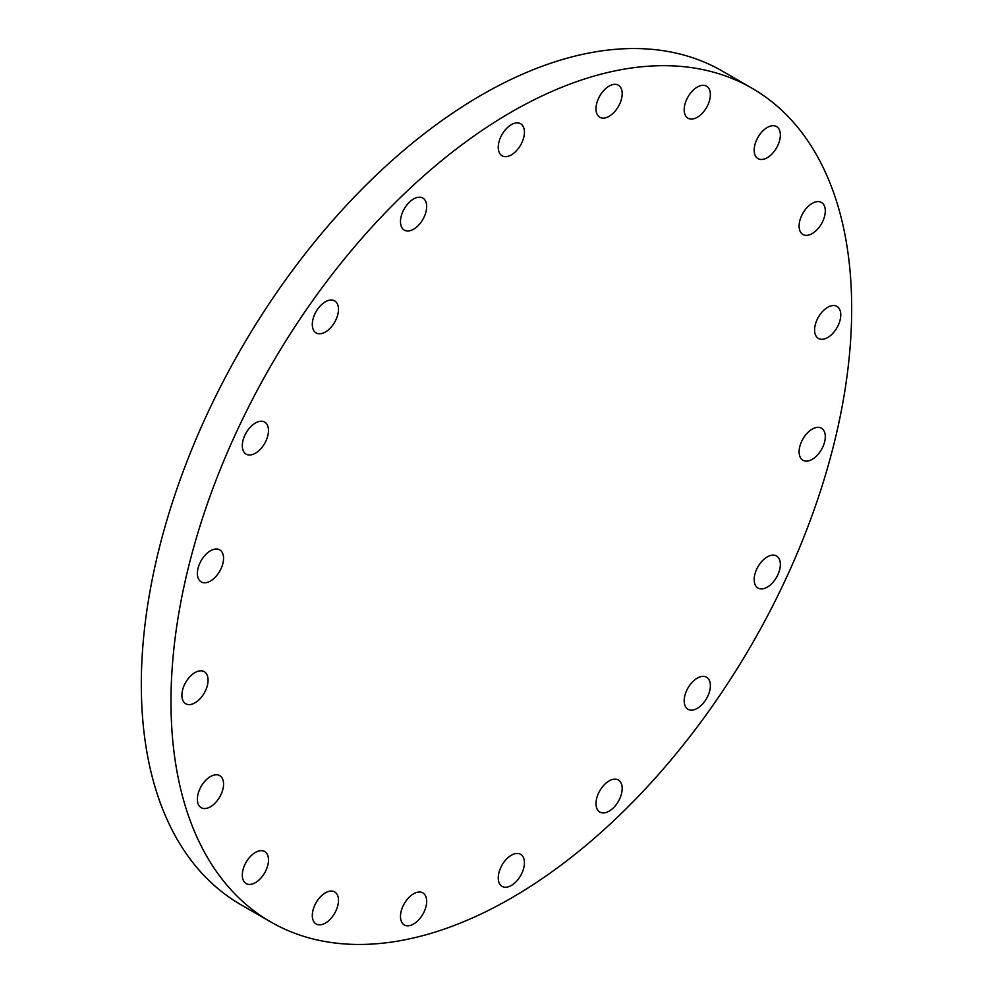 <?xml version="1.0" encoding="UTF-8"?>
<svg xmlns="http://www.w3.org/2000/svg" width="993" height="993" viewBox="0 0 993 993"><rect width="100%" height="100%" fill="white"/><g stroke="black" fill="none" stroke-linecap="round" stroke-linejoin="round"><path stroke-width="1.49" d="M704.98 701.021A18.507 10.687 120 0 0 706.532 677.201A18.507 10.687 120 0 0 689.589 685.455A18.507 10.687 120 0 0 688.025 709.275A18.507 10.687 120 0 0 704.98 701.021M777.854 574.786A18.507 10.687 120 0 0 776.526 555.981A18.507 10.687 120 0 0 756.678 569.25A18.507 10.687 120 0 0 758.007 588.055A18.507 10.687 120 0 0 777.854 574.786M824.649 441.724A18.507 10.687 120 0 0 821.459 428.206A18.507 10.687 120 0 0 799.75 446.763A18.507 10.687 120 0 0 802.952 460.28A18.507 10.687 120 0 0 824.649 441.724M840.773 314.868A18.507 10.687 120 0 0 836.938 306.39A18.507 10.687 120 0 0 822.676 311.355A18.507 10.687 120 0 0 814.595 329.974A18.507 10.687 120 0 0 818.431 338.452A18.507 10.687 120 0 0 832.693 333.499A18.507 10.687 120 0 0 840.773 314.868M824.649 206.618A18.507 10.687 120 0 0 821.459 202.448A18.507 10.687 120 0 0 805.36 209.535A18.507 10.687 120 0 0 799.75 230.339A18.507 10.687 120 0 0 802.952 234.509A18.507 10.687 120 0 0 819.039 227.422A18.507 10.687 120 0 0 824.649 206.618M777.854 127.588A18.507 10.687 120 0 0 776.526 126.558A18.507 10.687 120 0 0 758.764 136.004A18.507 10.687 120 0 0 756.678 157.589A18.507 10.687 120 0 0 758.007 158.619A18.507 10.687 120 0 0 775.769 149.173A18.507 10.687 120 0 0 777.854 127.588M704.98 85.51A18.507 10.687 120 0 0 687.33 98.108A18.507 10.687 120 0 0 688.025 118.217A18.507 10.687 120 0 0 689.589 118.85A18.507 10.687 120 0 0 707.239 106.251A18.507 10.687 120 0 0 706.532 86.155A18.507 10.687 120 0 0 704.98 85.51M613.14 84.504A18.507 10.687 120 0 0 597.935 99.759A18.507 10.687 120 0 0 599.834 117.248A18.507 10.687 120 0 0 605.047 117.919A18.507 10.687 120 0 0 620.253 102.664A18.507 10.687 120 0 0 618.354 85.175A18.507 10.687 120 0 0 613.14 84.504M511.333 124.659A18.507 10.687 120 0 0 499.243 140.969A18.507 10.687 120 0 0 502.086 155.802A18.507 10.687 120 0 0 511.333 154.883A18.507 10.687 120 0 0 523.435 138.573A18.507 10.687 120 0 0 520.593 123.74A18.507 10.687 120 0 0 511.333 124.659M409.538 202.051A18.507 10.687 120 0 0 404.325 230.128A18.507 10.687 120 0 0 417.619 226.131A18.507 10.687 120 0 0 422.832 198.054A18.507 10.687 120 0 0 409.538 202.051M317.698 309.108A18.507 10.687 120 0 0 316.134 332.928A18.507 10.687 120 0 0 333.089 324.674A18.507 10.687 120 0 0 334.641 300.867A18.507 10.687 120 0 0 317.698 309.108M244.812 435.344A18.507 10.687 120 0 0 246.152 454.149A18.507 10.687 120 0 0 265.987 440.88A18.507 10.687 120 0 0 264.659 422.087A18.507 10.687 120 0 0 244.812 435.344M198.017 568.406A18.507 10.687 120 0 0 201.207 581.923A18.507 10.687 120 0 0 222.916 563.366A18.507 10.687 120 0 0 219.726 549.861A18.507 10.687 120 0 0 198.017 568.406M181.893 695.261A18.507 10.687 120 0 0 185.728 703.739A18.507 10.687 120 0 0 199.99 698.787A18.507 10.687 120 0 0 208.071 680.155A18.507 10.687 120 0 0 204.248 671.678A18.507 10.687 120 0 0 189.973 676.63A18.507 10.687 120 0 0 181.893 695.261M198.017 803.511A18.507 10.687 120 0 0 201.207 807.681A18.507 10.687 120 0 0 217.306 800.594A18.507 10.687 120 0 0 222.916 779.79A18.507 10.687 120 0 0 219.726 775.62A18.507 10.687 120 0 0 203.627 782.707A18.507 10.687 120 0 0 198.017 803.511M244.812 882.541A18.507 10.687 120 0 0 246.152 883.571A18.507 10.687 120 0 0 263.902 874.125A18.507 10.687 120 0 0 265.987 852.54A18.507 10.687 120 0 0 264.659 851.51A18.507 10.687 120 0 0 246.897 860.956A18.507 10.687 120 0 0 244.812 882.541M317.698 924.62A18.507 10.687 120 0 0 335.349 912.021A18.507 10.687 120 0 0 334.641 891.913A18.507 10.687 120 0 0 333.089 891.28A18.507 10.687 120 0 0 315.439 903.878A18.507 10.687 120 0 0 316.134 923.974A18.507 10.687 120 0 0 317.698 924.62M409.538 925.625A18.507 10.687 120 0 0 424.743 910.37A18.507 10.687 120 0 0 422.832 892.881A18.507 10.687 120 0 0 417.619 892.21A18.507 10.687 120 0 0 402.413 907.465A18.507 10.687 120 0 0 404.325 924.955A18.507 10.687 120 0 0 409.538 925.625M613.14 808.079A18.507 10.687 120 0 0 618.354 780.001A18.507 10.687 120 0 0 605.047 783.998A18.507 10.687 120 0 0 599.834 812.075A18.507 10.687 120 0 0 613.14 808.079M511.333 885.471A18.507 10.687 120 0 0 523.435 869.16A18.507 10.687 120 0 0 520.593 854.328A18.507 10.687 120 0 0 511.333 855.246A18.507 10.687 120 0 0 499.243 871.556A18.507 10.687 120 0 0 502.086 886.389A18.507 10.687 120 0 0 511.333 885.471M511.333 112.06A481.332 277.891 120 0 0 196.899 536.208A481.332 277.891 120 0 0 270.679 921.914A481.332 277.891 120 0 0 511.333 898.069A481.332 277.891 120 0 0 825.779 473.922A481.332 277.891 120 0 0 751.999 88.228A481.332 277.891 120 0 0 511.333 112.06M751.999 88.228L722.321 71.086A481.332 277.891 120 0 0 481.667 94.931A481.332 277.891 120 0 0 167.221 519.078A481.332 277.891 120 0 0 241.001 904.772L270.679 921.914"/></g></svg>
